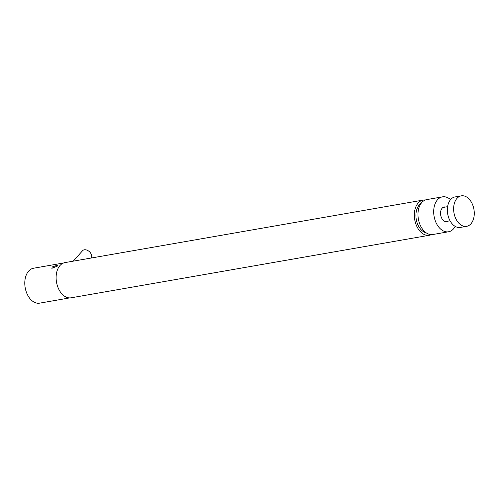 <?xml version="1.0" encoding="UTF-8"?>
<svg xmlns="http://www.w3.org/2000/svg" width="499" height="499" viewBox="0 0 499 499"><rect width="100%" height="100%" fill="white"/><g stroke="black" fill="none" stroke-linecap="round" stroke-linejoin="round"><path stroke-width="0.75" d="M52.245 266.959L51.846 268.325L57.479 266.048L58.027 264.969L52.245 266.959M69.642 297.915L39.658 303.149A17.727 11.602 -99.9 0 1 26.216 291.734A17.727 11.602 -99.9 0 1 28.674 271.076A17.727 11.602 -99.9 0 1 33.564 268.231L63.541 262.998M455.2 226.39A17.727 11.602 -99.9 0 1 448.564 231.767A17.727 11.602 -99.9 0 1 441.472 229.771A17.727 11.602 -99.9 0 1 433.693 210.977A17.727 11.602 -99.9 0 1 442.47 196.849A17.727 11.602 -99.9 0 1 449.555 198.845A17.727 11.602 -99.9 0 1 450.535 199.656M448.564 231.767L432.851 234.511A17.727 11.602 -99.9 0 1 425.766 232.515A17.727 11.602 -99.9 0 1 417.981 213.722A17.727 11.602 -99.9 0 1 426.757 199.594L442.47 196.849M445.588 207.016A7.454 4.884 80.1 0 0 440.617 211.925A7.454 4.884 80.1 0 0 443.817 220.814A7.454 4.884 80.1 0 0 448.058 221.151M91.111 258.045A5.626 3.78 -138 0 0 90.082 252.4A5.626 3.78 -138 0 0 84.094 249.837A5.626 3.78 -138 0 0 82.609 250.679L73.166 261.177M421.087 203.399A15.475 10.13 80.1 0 0 419.316 204.914A15.475 10.13 80.1 0 0 416.603 221.026A15.475 10.13 80.1 0 0 426.227 232.846M431.336 234.624A17.864 11.695 -99.9 0 1 429.315 235.272A17.864 11.695 -99.9 0 1 415.767 223.764A17.864 11.695 -99.9 0 1 418.243 202.943A17.864 11.695 -99.9 0 1 423.171 200.074A17.864 11.695 -99.9 0 1 425.291 199.999M429.315 235.272L71.108 297.803A17.864 11.695 -99.9 0 1 57.56 286.301A17.864 11.695 -99.9 0 1 60.036 265.474A17.864 11.695 -99.9 0 1 64.964 262.605L423.171 200.074M466.609 226.334L460.328 227.432A15.475 10.13 -99.9 0 1 447.566 206.829A15.475 10.13 -99.9 0 1 455.001 196.943L461.288 195.851A15.475 10.13 -99.9 0 1 474.05 216.454A15.475 10.13 -99.9 0 1 466.609 226.334A15.475 10.13 -99.9 0 1 453.847 205.731A15.475 10.13 -99.9 0 1 461.288 195.851M445.439 221.606L450.054 220.801M442.975 207.472L447.591 206.667"/></g></svg>

